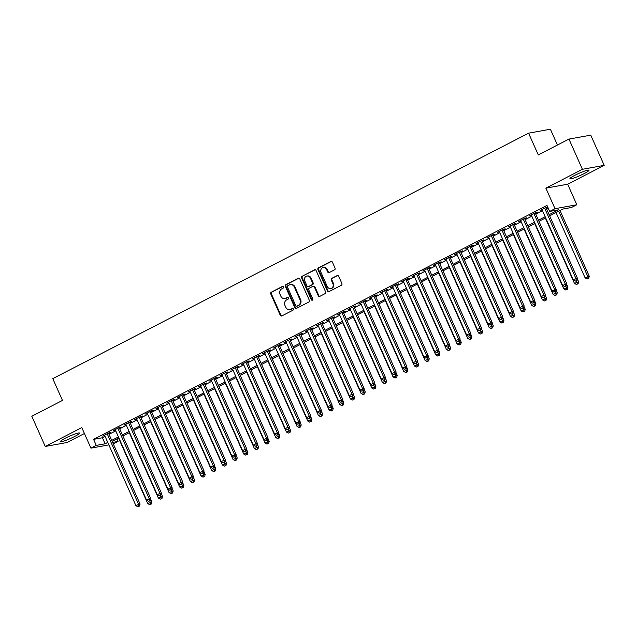 <?xml version="1.0" encoding="UTF-8"?>
<svg xmlns="http://www.w3.org/2000/svg" width="636" height="636" viewBox="0 0 636 636"><rect width="100%" height="100%" fill="white"/><g stroke="black" fill="none" stroke-linecap="round" stroke-linejoin="round"><path stroke-width="0.95" d="M283.513 286.923A0.914 0.819 -100.3 0 0 282.408 286.47L271.278 292.21A1.304 1.169 -100.3 0 0 270.761 293.935L280.269 315.289A1.304 1.169 -100.3 0 0 281.843 315.933L292.965 310.193A0.914 0.819 -100.3 0 0 292.433 308.46A0.914 0.819 -100.3 0 0 292.226 308.532L290.787 309.279A4.182 3.737 -100.3 0 1 289.849 309.597A4.182 3.737 -100.3 0 1 285.747 307.212L284.96 305.431A4.182 3.737 -100.3 0 1 286.621 299.906L288.06 299.166A0.914 0.819 -100.3 0 0 287.321 297.505L285.882 298.244A4.182 3.737 -100.3 0 1 284.936 298.57A4.182 3.737 -100.3 0 1 280.842 296.177L280.047 294.396A4.182 3.737 -100.3 0 1 281.708 288.879L283.147 288.132A0.914 0.819 -100.3 0 0 283.513 286.923M574.841 175.313A10.391 1.232 156 0 0 569.943 178.708A10.391 1.232 156 0 0 584.031 173.652A10.391 1.232 156 0 0 588.928 170.257A10.391 1.232 156 0 0 574.841 175.313M65.421 438.156A10.391 1.232 156 0 0 60.523 441.551A10.391 1.232 156 0 0 74.611 436.495A10.391 1.232 156 0 0 79.508 433.1A10.391 1.232 156 0 0 65.421 438.156M334.536 269.855A1.304 1.169 -100.3 0 0 335.053 268.13L332.39 262.143A1.304 1.169 -100.3 0 0 330.815 261.499L318.453 267.875A1.304 1.169 -100.3 0 0 317.936 269.6L327.445 290.946A1.304 1.169 -100.3 0 0 329.019 291.59L341.373 285.214A1.304 1.169 -100.3 0 0 341.898 283.489L338.67 276.255A1.304 1.169 -100.3 0 0 337.096 275.611L331.809 278.337A1.304 1.169 -100.3 0 0 331.292 280.063L332.89 283.656A3.498 3.124 -100.3 0 1 327.286 286.542L321.029 272.486A3.498 3.124 -100.3 0 1 326.634 269.6L327.675 271.938A1.304 1.169 -100.3 0 0 329.249 272.59L334.536 269.855M568.958 139.093L590.749 135.142L604.2 165.352L582.409 169.303L568.958 139.093L538.287 154.922L528.603 133.17L52.788 378.666L62.471 400.418L31.8 416.246L45.251 446.456L81.79 427.599L90.932 448.142L96.267 445.391L93.579 439.349L546.992 205.404L549.679 211.446L555.013 208.695L576.804 204.752L571.47 207.503L562.637 209.101L549.631 215.811M582.409 169.303L545.871 188.153L555.013 208.695M299.818 278.95A1.304 1.169 -100.3 0 0 298.244 278.298L285.89 284.674A1.304 1.169 -100.3 0 0 285.373 286.399L294.873 307.752A1.304 1.169 -100.3 0 0 296.448 308.396L308.81 302.02A1.304 1.169 -100.3 0 0 309.327 300.295L299.818 278.95M302.172 276.27L314.534 269.895A1.304 1.169 -100.3 0 1 316.108 270.546L325.608 291.892A1.304 1.169 -100.3 0 1 325.091 293.617L319.805 296.344A1.304 1.169 -100.3 0 1 318.231 295.7L314.375 287.043A1.304 1.169 -100.3 0 0 312.801 286.399L309.287 288.211A1.304 1.169 -100.3 0 0 308.77 289.937L312.785 298.952A0.914 0.819 -100.3 0 1 311.314 299.707L301.655 278.004A1.304 1.169 -100.3 0 1 302.172 276.27L315.122 269.791A1.304 1.169 -100.3 0 0 315.122 269.791L314.534 269.895M45.251 446.456L67.042 442.505L84.429 433.537M108.661 433.49L110.521 432.528L109.05 432.798L102.65 436.097L104.694 435.533M119.322 427.988L121.19 427.026L119.719 427.289L113.319 430.596L115.362 430.031M129.99 422.479L131.859 421.517L130.388 421.787L123.988 425.087L126.031 424.53M140.659 416.978L142.528 416.016L141.057 416.278L134.657 419.585L136.7 419.021M151.328 411.476L153.196 410.506L151.726 410.777L145.326 414.076L147.369 413.519M161.997 405.967L163.865 405.005L162.395 405.275L155.995 408.574L158.038 408.01M172.666 400.465L174.534 399.503L173.064 399.766L166.664 403.073L168.707 402.509M183.335 394.956L185.203 393.994L183.732 394.264L177.333 397.564L179.376 397.007M194.004 389.455L195.872 388.493L194.401 388.755L188.002 392.062L190.045 391.498M204.673 383.953L206.541 382.991L205.07 383.254L198.671 386.561L200.714 385.996M215.342 378.444L217.21 377.482L215.739 377.752L209.331 381.051L211.383 380.487M226.011 372.942L227.879 371.981L226.408 372.243L220 375.55L222.051 374.986M236.679 367.441L238.548 366.471L237.077 366.741L230.669 370.041L232.72 369.484M247.348 361.932L249.217 360.97L247.738 361.24L241.338 364.539L243.389 363.975M258.017 356.43L259.885 355.468L258.407 355.731L252.007 359.038L254.058 358.473M268.686 350.921L270.554 349.959L269.076 350.229L262.676 353.529L264.727 352.964M279.355 345.42L281.223 344.458L279.745 344.72L273.345 348.027L275.388 347.463M290.024 339.918L291.884 338.948L290.413 339.219L284.014 342.518L286.057 341.961M300.693 334.409L302.553 333.447L301.082 333.717L294.683 337.016L296.726 336.452M311.362 328.907L313.222 327.945L311.751 328.208L305.352 331.515L307.395 330.951M322.031 323.398L323.891 322.436L322.42 322.706L316.02 326.006L318.064 325.441M332.692 317.897L334.56 316.935L333.089 317.197L326.689 320.504L328.733 319.94M343.361 312.395L345.229 311.425L343.758 311.696L337.358 314.995L339.401 314.438M354.029 306.886L355.898 305.924L354.427 306.194L348.027 309.494L350.07 308.929M364.698 301.385L366.567 300.423L365.096 300.685L358.696 303.992L360.739 303.428M375.367 295.875L377.235 294.913L375.765 295.184L369.365 298.483L371.408 297.918M386.036 290.374L387.904 289.412L386.434 289.674L380.034 292.981L382.077 292.417M396.705 284.872L398.573 283.902L397.103 284.173L390.703 287.472L392.746 286.916M407.374 279.363L409.242 278.401L407.771 278.671L401.372 281.971L403.415 281.406M418.043 273.862L419.911 272.9L418.44 273.162L412.041 276.469L414.084 275.905M428.712 268.352L430.58 267.39L429.109 267.661L422.702 270.96L424.753 270.403M439.381 262.851L441.249 261.889L439.778 262.151L433.37 265.458L435.422 264.894M450.05 257.349L451.918 256.387L450.447 256.65L444.039 259.949L446.09 259.393M460.718 251.84L462.587 250.878L461.108 251.148L454.708 254.448L456.759 253.883M471.387 246.339L473.256 245.377L471.777 245.639L465.377 248.946L467.428 248.382M482.056 240.837L483.924 239.867L482.446 240.138L476.046 243.437L478.097 242.88M492.725 235.328L494.593 234.366L493.115 234.628L486.715 237.936L488.758 237.371M503.394 229.827L505.254 228.865L503.784 229.127L497.384 232.434L499.427 231.87M514.063 224.317L515.923 223.355L514.452 223.626L508.053 226.925L510.096 226.36M524.732 218.816L526.592 217.854L525.121 218.116L518.722 221.423L520.765 220.859M535.401 213.314L537.261 212.345L535.79 212.615L529.39 215.914L531.434 215.358M93.579 439.349L102.412 437.751L105.067 436.375M109.034 434.332L115.736 430.874M119.703 428.831L126.405 425.365M130.372 423.322L137.074 419.863M141.041 417.82L147.743 414.362M151.702 412.319L158.412 408.853M162.371 406.809L169.081 403.351M173.04 401.308L179.75 397.842M183.709 395.799L190.418 392.34M194.377 390.297L201.087 386.839M205.046 384.796L211.756 381.33M215.715 379.287L222.425 375.828M226.384 373.785L233.094 370.319M237.053 368.276L243.763 364.818M247.722 362.774L254.432 359.316M258.391 357.273L265.101 353.807M269.06 351.764L275.77 348.305M279.729 346.262L286.439 342.804M290.398 340.753L297.107 337.295M301.067 335.252L307.768 331.793M311.735 329.75L318.437 326.284M322.404 324.241L329.106 320.783M333.073 318.739L339.775 315.281M343.742 313.238L350.444 309.772M354.411 307.729L361.113 304.27M365.072 302.227L371.782 298.761M375.741 296.718L382.451 293.26M386.41 291.216L393.12 287.758M397.079 285.715L403.788 282.249M407.748 280.206L414.457 276.747M418.416 274.704L425.126 271.238M429.085 269.195L435.795 265.737M439.754 263.694L446.464 260.235M450.423 258.192L457.133 254.726M461.092 252.683L467.802 249.225M471.761 247.181L478.471 243.715M482.43 241.672L489.14 238.214M493.099 236.171L499.809 232.712M503.768 230.669L510.477 227.203M514.437 225.16L521.138 221.702M525.105 219.659L531.807 216.2M535.774 214.149L542.476 210.691M546.443 208.648L548.065 207.813M547.652 206.891L540.059 210.413L542.103 209.848M546.062 207.805L547.683 206.97M557.438 145.04L550.394 129.219L528.603 133.17M545.871 188.153L567.662 184.209L604.2 165.352M567.662 184.209L576.804 204.752M116.992 439.039L118.058 441.44L113.295 443.904M549.13 214.69L558.511 209.848L549.679 211.446M96.267 445.391L105.107 443.793L107.762 442.418M111.721 440.374L118.431 436.916M122.39 434.873L129.1 431.407M133.059 429.364L139.769 425.905M143.728 423.862L150.438 420.404M154.397 418.361L161.107 414.895M165.066 412.851L171.768 409.393M175.735 407.35L182.437 403.884M186.404 401.841L193.106 398.382M197.073 396.339L203.774 392.881M207.741 390.838L214.443 387.372M218.41 385.329L225.112 381.87M229.071 379.827L235.781 376.361M239.74 374.318L246.45 370.86M250.409 368.816L257.119 365.358M261.078 363.315L267.788 359.849M271.747 357.806L278.457 354.347M282.416 352.304L289.126 348.838M293.085 346.795L299.795 343.337M303.754 341.294L310.463 337.835M314.423 335.792L321.132 332.326M325.091 330.283L331.801 326.825M335.76 324.781L342.47 321.323M346.429 319.272L353.139 315.814M357.098 313.771L363.808 310.312M367.767 308.269L374.477 304.803M378.436 302.76L385.138 299.302M389.105 297.258L395.807 293.8M399.774 291.757L406.476 288.291M410.443 286.248L417.144 282.789M421.112 280.746L427.813 277.28M431.78 275.237L438.482 271.779M442.441 269.736L449.151 266.277M453.11 264.234L459.82 260.768M463.779 258.725L470.489 255.267M474.448 253.223L481.158 249.757M485.117 247.714L491.827 244.256M495.786 242.213L502.496 238.754M506.455 236.711L513.165 233.245M517.124 231.202L523.833 227.744M527.793 225.701L534.502 222.234M538.461 220.191L545.171 216.733M108.859 444.898L90.932 448.142M112.636 442.425L118.058 441.44M545.672 217.854L538.962 221.32M535.003 223.363L528.293 226.821M524.334 228.865L517.625 232.323M513.665 234.366L506.956 237.832M502.997 239.875L496.287 243.334M492.328 245.377L485.618 248.843M481.659 250.886L474.949 254.344M470.99 256.387L464.28 259.846M460.321 261.889L453.611 265.355M449.652 267.398L442.942 270.856M438.983 272.9L432.273 276.366M428.314 278.409L421.604 281.867M417.645 283.91L410.935 287.369M406.976 289.412L400.275 292.878M396.308 294.921L389.606 298.379M385.639 300.423L378.937 303.881M374.97 305.932L368.268 309.39M364.301 311.433L357.599 314.892M353.632 316.935L346.93 320.401M342.971 322.444L336.261 325.902M332.302 327.945L325.592 331.404M321.633 333.455L314.923 336.913M310.964 338.956L304.254 342.414M300.295 344.458L293.586 347.924M289.626 349.967L282.917 353.425M278.958 355.468L272.248 358.927M268.289 360.97L261.579 364.436M257.62 366.479L250.91 369.937M246.951 371.981L240.241 375.447M236.282 377.49L229.572 380.948M225.613 382.991L218.903 386.45M214.944 388.493L208.234 391.959M204.275 394.002L197.565 397.46M193.606 399.503L186.905 402.97M182.937 405.013L176.236 408.471M172.269 410.514L165.567 413.972M161.6 416.016L154.898 419.482M150.931 421.525L144.229 424.983M140.262 427.026L133.56 430.485M129.601 432.536L122.891 435.994M118.932 438.037L112.222 441.495M102.412 437.751L105.107 443.793M104.121 435.827L103.946 435.429M114.79 430.326L114.615 429.928M125.459 424.824L125.284 424.419M136.128 419.315L135.953 418.917M146.797 413.813L146.622 413.408M157.466 408.312L157.283 407.907M168.135 402.803L167.952 402.405M178.803 397.301L178.621 396.896M189.472 391.792L189.29 391.394M200.141 386.291L199.958 385.893M210.81 380.789L210.627 380.384M221.479 375.28L221.296 374.882M232.148 369.778L231.965 369.373M242.817 364.269L242.634 363.872M253.478 358.768L253.303 358.37M264.147 353.266L263.972 352.861M274.816 347.757L274.641 347.359M285.485 342.255L285.31 341.85M296.153 336.746L295.978 336.349M306.822 331.245L306.647 330.847M317.491 325.743L317.316 325.338M328.16 320.234L327.985 319.836M338.829 314.733L338.654 314.327M349.498 309.223L349.323 308.826M360.167 303.722L359.992 303.324M370.836 298.22L370.653 297.815M381.505 292.711L381.322 292.314M392.174 287.21L391.991 286.804M402.842 281.708L402.66 281.303M413.511 276.199L413.328 275.801M424.18 270.697L423.997 270.292M434.849 265.188L434.666 264.791M445.518 259.687L445.335 259.289M456.187 254.185L456.004 253.78M466.848 248.676L466.673 248.279M477.517 243.175L477.342 242.769M488.186 237.665L488.011 237.268M498.855 232.164L498.68 231.766M509.523 226.662L509.349 226.257M520.192 221.153L520.017 220.756M530.861 215.652L530.686 215.246M541.53 210.142L541.355 209.745M284.936 298.57L285.524 298.459A4.182 3.737 -100.3 0 0 286.47 298.141L285.882 298.244M287.822 297.441L286.47 298.141M289.849 309.597L290.437 309.494A4.182 3.737 -100.3 0 0 291.375 309.168L290.787 309.279M292.735 308.468L291.375 309.168M282.909 286.407L271.874 292.107A1.304 1.169 -100.3 0 0 271.349 293.832L280.858 315.186A1.304 1.169 -100.3 0 0 281.835 315.941M298.841 278.186A1.304 1.169 -100.3 0 0 298.833 278.194L286.478 284.57A1.304 1.169 -100.3 0 0 285.962 286.295L295.462 307.641A1.304 1.169 -100.3 0 0 296.44 308.404M287.782 285.739A0.914 0.819 -100.3 0 0 287.416 286.947L295.764 305.693A0.914 0.819 -100.3 0 0 296.861 306.139L298.379 305.36A4.182 3.737 -100.3 0 0 300.041 299.834L294.341 287.027A4.182 3.737 -100.3 0 0 290.247 284.634A4.182 3.737 -100.3 0 0 289.3 284.96L287.782 285.739M297.028 306.115A0.914 0.819 -100.3 0 0 297.449 306.035L296.861 306.139M290.247 284.634L290.835 284.531A4.182 3.737 -100.3 0 1 294.929 286.916L300.629 299.731A4.182 3.737 -100.3 0 1 298.968 305.248L297.449 306.035M313.095 286.295L313.683 286.192A1.304 1.169 -100.3 0 1 314.963 286.939L318.819 295.597A1.304 1.169 -100.3 0 0 319.797 296.352M302.76 276.167A1.304 1.169 -100.3 0 0 302.243 277.892L311.91 299.596A0.914 0.819 -100.3 0 0 312.499 300.113M310.376 278.059A3.498 3.124 -100.3 0 0 304.771 280.953L306.973 285.906A1.304 1.169 -100.3 0 0 308.547 286.55L312.061 284.737A1.304 1.169 -100.3 0 0 312.578 283.012L310.376 278.059L310.964 277.956A3.498 3.124 -100.3 0 0 307.538 275.96L306.95 276.064M308.253 286.645L308.842 286.542A1.304 1.169 -100.3 0 0 309.136 286.439L308.547 286.55M310.964 277.956L313.166 282.909A1.304 1.169 -100.3 0 1 312.65 284.634L309.136 286.439M323.207 267.605L323.796 267.494A3.498 3.124 -100.3 0 1 327.222 269.489L328.263 271.834A1.304 1.169 -100.3 0 0 329.241 272.59M330.712 288.537L331.3 288.434A3.498 3.124 -100.3 0 0 333.479 283.545L332.89 283.656M337.096 275.611L337.684 275.507A1.304 1.169 -100.3 0 0 337.684 275.507L332.397 278.234A1.304 1.169 -100.3 0 0 331.881 279.959L333.479 283.545M330.815 261.499L331.404 261.388A1.304 1.169 -100.3 0 0 331.404 261.388L319.049 267.764A1.304 1.169 -100.3 0 0 318.525 269.489L328.033 290.843A1.304 1.169 -100.3 0 0 329.011 291.598M118.614 438.204L147.711 503.569L151.853 501.923L150.597 499.109M150.724 504.094L149.659 504.642L151.312 503.99L150.724 504.094L149.778 500.834M149.659 504.642L147.711 503.569M151.853 501.923L151.312 503.99M107.182 433.76L138.6 504.324L135.937 505.7L104.519 435.135M108.478 433.092L140.079 504.062L138.6 504.324L138.942 506.232L137.877 506.781L138.942 506.232M139.53 506.121L140.079 504.062M135.937 505.7L137.877 506.781M129.283 432.695L158.38 498.06L162.522 496.422L161.266 493.6M161.393 498.592L160.328 499.141L161.981 498.481L161.393 498.592L160.447 495.333M160.328 499.141L158.38 498.06M162.522 496.422L161.981 498.481M139.952 427.193L169.049 492.558L173.191 490.913L171.935 488.098M172.062 493.083L170.997 493.639L172.65 492.98L172.062 493.083L171.116 489.823M170.997 493.639L169.049 492.558M173.191 490.913L172.65 492.98M150.621 421.684L179.718 487.057L183.86 485.411L182.604 482.589M182.731 487.581L181.657 488.13L183.319 487.478L182.731 487.581L181.785 484.322M181.657 488.13L179.718 487.057M183.86 485.411L183.319 487.478M161.282 416.183L190.387 481.547L194.529 479.91L193.272 477.087M193.4 482.08L192.326 482.629L193.988 481.969L193.4 482.08L192.454 478.821M192.326 482.629L190.387 481.547M194.529 479.91L193.988 481.969M117.851 428.251L149.269 498.823L146.606 500.198L115.188 429.626M119.147 427.583L150.74 498.552L149.269 498.823L149.611 500.723L148.546 501.271L149.611 500.723M150.199 500.619L150.74 498.552M146.606 500.198L148.546 501.271M128.52 422.749L159.938 493.313L157.275 494.689L125.856 424.125M129.816 422.081L161.409 493.051L159.938 493.313L160.28 495.221L159.215 495.77L160.28 495.221M160.868 495.11L161.409 493.051M157.275 494.689L159.215 495.77M139.189 417.248L170.607 487.812L167.944 489.187L136.525 418.623M140.484 416.58L172.078 487.542L170.607 487.812L170.949 489.712L169.884 490.269L170.949 489.712M171.537 489.609L172.078 487.542M167.944 489.187L169.884 490.269M149.858 411.738L181.276 482.311L178.613 483.686L147.194 413.114M151.153 411.071L182.747 482.04L181.276 482.311L181.618 484.211L180.552 484.759L181.618 484.211M182.206 484.107L182.747 482.04M178.613 483.686L180.552 484.759M171.951 410.681L201.056 476.046L205.197 474.4L203.941 471.586M204.069 476.571L202.995 477.127L204.657 476.467L204.069 476.571L203.123 473.311M202.995 477.127L201.056 476.046M205.197 474.4L204.657 476.467M160.526 406.237L191.945 476.801L189.282 478.177L157.863 407.612M161.822 405.569L193.416 476.539L191.945 476.801L192.287 478.709L191.221 479.258L192.287 478.709M192.875 478.598L193.416 476.539M189.282 478.177L191.221 479.258M182.619 405.172L211.724 470.545L215.866 468.899L214.61 466.077M214.737 471.069L213.664 471.618L215.326 470.958L214.737 471.069L213.791 467.81M213.664 471.618L211.724 470.545M215.866 468.899L215.326 470.958M171.195 400.728L202.614 471.3L199.95 472.675L168.532 402.111M172.491 400.06L204.084 471.03L202.614 471.3L202.956 473.2L201.89 473.748L202.956 473.2M203.544 473.097L204.084 471.03M199.95 472.675L201.89 473.748M193.288 399.67L222.393 465.035L226.535 463.39L225.279 460.575M225.398 465.56L224.333 466.116L225.995 465.457L225.398 465.56L224.46 462.3M224.333 466.116L222.393 465.035M226.535 463.39L225.995 465.457M181.864 395.226L213.283 465.791L210.611 467.166L179.193 396.602M183.16 394.559L214.753 465.528L213.283 465.791L213.624 467.698L212.559 468.247L213.624 467.698M214.213 467.587L214.753 465.528M210.611 467.166L212.559 468.247M203.957 394.161L233.062 459.534L237.204 457.888L235.948 455.066M236.067 460.059L235.002 460.607L236.664 459.955L236.067 460.059L235.129 456.799M235.002 460.607L233.062 459.534M237.204 457.888L236.664 459.955M192.533 389.725L223.952 460.289L221.28 461.664L189.862 391.1M193.829 389.057L225.422 460.019L223.952 460.289L224.293 462.189L223.228 462.746L224.293 462.189M224.882 462.086L225.422 460.019M221.28 461.664L223.228 462.746M214.626 388.66L243.731 454.025L247.873 452.387L246.617 449.565M246.736 454.557L245.671 455.106L247.325 454.446L246.736 454.557L245.798 451.298M245.671 455.106L243.731 454.025M247.873 452.387L247.325 454.446M203.202 384.216L234.62 454.788L231.949 456.163L200.531 385.591M204.498 383.548L236.091 454.517L234.62 454.788L234.962 456.688L233.897 457.236L234.962 456.688M235.551 456.584L236.091 454.517M231.949 456.163L233.897 457.236M225.295 383.158L254.4 448.523L258.542 446.877L257.286 444.063M257.405 449.048L256.34 449.604L257.993 448.944L257.405 449.048L256.467 445.788M256.34 449.604L254.4 448.523M258.542 446.877L257.993 448.944M213.871 378.714L245.289 449.278L242.618 450.654L211.2 380.09M215.167 378.046L246.76 449.016L245.289 449.278L245.631 451.186L244.566 451.735L245.631 451.186M246.219 451.075L246.76 449.016M242.618 450.654L244.566 451.735M235.964 377.649L265.069 443.022L269.211 441.376L267.955 438.554M268.074 443.546L267.009 444.095L268.662 443.443L268.074 443.546L267.128 440.287M267.009 444.095L265.069 443.022M269.211 441.376L268.662 443.443M224.54 373.205L255.958 443.777L253.287 445.152L221.869 374.588M225.836 372.537L257.429 443.507L255.958 443.777L256.3 445.677L255.227 446.233L256.3 445.677M256.888 445.574L257.429 443.507M253.287 445.152L255.227 446.233M246.633 372.147L275.738 437.512L279.88 435.875L278.624 433.052M278.743 438.045L277.678 438.594L279.331 437.934L278.743 438.045L277.797 434.786M277.678 438.594L275.738 437.512M279.88 435.875L279.331 437.934M235.209 367.703L266.627 438.268L263.956 439.651L232.538 369.079M236.497 367.036L268.098 438.005L266.627 438.268L266.969 440.176L265.896 440.724L266.969 440.176M267.557 440.064L268.098 438.005M263.956 439.651L265.896 440.724M257.302 366.638L286.407 432.011L290.549 430.365L289.293 427.543M289.412 432.536L288.346 433.084L290 432.432L289.412 432.536L288.466 429.276M288.346 433.084L286.407 432.011M290.549 430.365L290 432.432M267.971 361.137L297.076 426.502L301.21 424.864L299.961 422.042M300.081 427.034L299.015 427.583L300.669 426.923L300.081 427.034L299.135 423.775M299.015 427.583L297.076 426.502M301.21 424.864L300.669 426.923M278.64 355.635L307.745 421L311.879 419.355L310.622 416.54M310.75 421.525L309.684 422.081L311.338 421.422L310.75 421.525L309.804 418.265M309.684 422.081L307.745 421M311.879 419.355L311.338 421.422M289.308 350.126L318.413 415.499L322.547 413.853L321.291 411.031M321.419 416.024L320.353 416.572L322.007 415.92L321.419 416.024L320.472 412.764M320.353 416.572L318.413 415.499M322.547 413.853L322.007 415.92M299.977 344.625L329.082 409.989L333.216 408.352L331.96 405.53M332.087 410.522L331.022 411.071L332.676 410.411L332.087 410.522L331.141 407.263M331.022 411.071L329.082 409.989M333.216 408.352L332.676 410.411M310.646 339.123L339.751 404.488L343.885 402.842L342.629 400.02M342.756 405.013L341.691 405.561L343.345 404.909L342.756 405.013L341.81 401.753M341.691 405.561L339.751 404.488M343.885 402.842L343.345 404.909M321.315 333.614L350.42 398.979L354.554 397.341L353.298 394.519M353.425 399.511L352.36 400.06L354.014 399.4L353.425 399.511L352.479 396.252M352.36 400.06L350.42 398.979M354.554 397.341L354.014 399.4M331.984 328.112L361.081 393.477L365.223 391.832L363.967 389.017M364.094 394.002L363.029 394.559L364.682 393.899L364.094 394.002L363.148 390.743M363.029 394.559L361.081 393.477M365.223 391.832L364.682 393.899M342.653 322.603L371.75 387.976L375.892 386.33L374.636 383.508M374.763 388.501L373.698 389.049L375.351 388.397L374.763 388.501L373.817 385.241M373.698 389.049L371.75 387.976M375.892 386.33L375.351 388.397M353.322 317.102L382.419 382.467L386.561 380.829L385.305 378.007M385.432 382.999L384.367 383.548L386.02 382.888L385.432 382.999L384.486 379.74M384.367 383.548L382.419 382.467M386.561 380.829L386.02 382.888M363.991 311.6L393.088 376.965L397.23 375.32L395.974 372.505M396.101 377.49L395.028 378.038L396.689 377.387L396.101 377.49L395.155 374.23M395.028 378.038L393.088 376.965M397.23 375.32L396.689 377.387M374.652 306.091L403.757 371.456L407.899 369.818L406.643 366.996M406.77 371.988L405.696 372.537L407.358 371.877L406.77 371.988L405.824 368.729M405.696 372.537L403.757 371.456M407.899 369.818L407.358 371.877M385.321 300.59L414.426 365.954L418.567 364.309L417.311 361.494M417.439 366.479L416.365 367.036L418.027 366.376L417.439 366.479L416.493 363.22M416.365 367.036L414.426 365.954M418.567 364.309L418.027 366.376M395.99 295.08L425.094 360.453L429.236 358.807L427.98 355.985M428.108 360.978L427.034 361.526L428.696 360.874L428.108 360.978L427.161 357.718M427.034 361.526L425.094 360.453M429.236 358.807L428.696 360.874M406.658 289.579L435.763 354.944L439.905 353.306L438.649 350.484M438.768 355.476L437.703 356.025L439.365 355.365L438.768 355.476L437.83 352.217M437.703 356.025L435.763 354.944M439.905 353.306L439.365 355.365M417.327 284.077L446.432 349.442L450.574 347.797L449.318 344.982M449.437 349.967L448.372 350.523L450.034 349.864L449.437 349.967L448.499 346.707M448.372 350.523L446.432 349.442M450.574 347.797L450.034 349.864M427.996 278.568L457.101 343.941L461.243 342.295L459.987 339.473M460.106 344.466L459.041 345.014L460.695 344.354L460.106 344.466L459.168 341.206M459.041 345.014L457.101 343.941M461.243 342.295L460.695 344.354M438.665 273.067L467.77 338.432L471.912 336.786L470.656 333.972M470.775 338.956L469.71 339.513L471.363 338.853L470.775 338.956L469.837 335.697M469.71 339.513L467.77 338.432M471.912 336.786L471.363 338.853M449.334 267.557L478.439 332.93L482.581 331.284L481.325 328.462M481.444 333.455L480.379 334.003L482.032 333.351L481.444 333.455L480.498 330.195M480.379 334.003L478.439 332.93M482.581 331.284L482.032 333.351M460.003 262.056L489.108 327.421L493.25 325.783L491.994 322.961M492.113 327.953L491.048 328.502L492.701 327.842L492.113 327.953L491.167 324.694M491.048 328.502L489.108 327.421M493.25 325.783L492.701 327.842M470.672 256.554L499.777 321.919L503.919 320.274L502.663 317.459M502.782 322.444L501.717 323.001L503.37 322.341L502.782 322.444L501.836 319.185M501.717 323.001L499.777 321.919M503.919 320.274L503.37 322.341M481.341 251.045L510.446 316.418L514.58 314.772L513.332 311.95M513.451 316.943L512.385 317.491L514.039 316.831L513.451 316.943L512.505 313.683M512.385 317.491L510.446 316.418M514.58 314.772L514.039 316.831M492.01 245.544L521.115 310.909L525.249 309.271L523.992 306.449M524.12 311.441L523.054 311.99L524.708 311.33L524.12 311.441L523.174 308.182M523.054 311.99L521.115 310.909M525.249 309.271L524.708 311.33M502.678 240.034L531.783 305.407L535.917 303.762L534.661 300.939M534.789 305.932L533.723 306.48L535.377 305.829L534.789 305.932L533.842 302.672M533.723 306.48L531.783 305.407M535.917 303.762L535.377 305.829M513.347 234.533L542.452 299.898L546.586 298.26L545.33 295.438M545.457 300.43L544.392 300.979L546.046 300.319L545.457 300.43L544.511 297.171M544.392 300.979L542.452 299.898M546.586 298.26L546.046 300.319M524.016 229.032L553.121 294.396L557.255 292.751L555.999 289.937M556.126 294.921L555.061 295.478L556.715 294.818L556.126 294.921L555.18 291.662M555.061 295.478L553.121 294.396M557.255 292.751L556.715 294.818M534.685 223.522L563.79 288.895L567.924 287.249L566.668 284.427M566.795 289.42L565.73 289.968L567.384 289.316L566.795 289.42L565.849 286.16M565.73 289.968L563.79 288.895M567.924 287.249L567.384 289.316M545.354 218.021L574.451 283.386L578.593 281.748L577.337 278.926M577.464 283.918L576.399 284.467L578.052 283.807L577.464 283.918L576.518 280.659M576.399 284.467L574.451 283.386M578.593 281.748L578.052 283.807M556.023 212.519L585.12 277.884L589.262 276.239L559.982 210.468M588.133 278.409L587.068 278.958L588.721 278.306L588.133 278.409L587.791 276.509L558.686 211.136M587.068 278.958L585.12 277.884M589.262 276.239L588.721 278.306M245.878 362.202L277.296 432.766L274.625 434.142L243.206 363.577M247.165 361.534L278.767 432.496L277.296 432.766L277.638 434.666L276.565 435.223L277.638 434.666M278.226 434.563L278.767 432.496M274.625 434.142L276.565 435.223M256.546 356.693L287.965 427.265L285.294 428.64L253.875 358.068M257.834 356.025L289.436 426.995L287.965 427.265L288.307 429.165L287.234 429.713L288.307 429.165M288.895 429.062L289.436 426.995M285.294 428.64L287.234 429.713M267.215 351.191L298.634 421.755L295.963 423.131L264.544 352.567M268.503 350.523L300.105 421.493L298.634 421.755L298.968 423.663L297.902 424.212L298.968 423.663M299.564 423.552L300.105 421.493M295.963 423.131L297.902 424.212M277.876 345.682L309.303 416.254L306.632 417.629L275.213 347.065M279.172 345.022L310.773 415.984L309.303 416.254L309.637 418.154L308.571 418.711L309.637 418.154M310.225 418.051L310.773 415.984M306.632 417.629L308.571 418.711M288.545 340.18L319.964 410.745L317.3 412.128L285.882 341.556M289.841 339.513L321.442 410.482L319.964 410.745L320.305 412.653L319.24 413.201L320.305 412.653M320.894 412.549L321.442 410.482M317.3 412.128L319.24 413.201M299.214 334.679L330.633 405.243L327.969 406.619L296.551 336.054M300.51 334.011L332.111 404.981L330.633 405.243L330.974 407.151L329.909 407.7L330.974 407.151M331.563 407.04L332.111 404.981M327.969 406.619L329.909 407.7M309.883 329.17L341.301 399.742L338.638 401.117L307.22 330.545M311.179 328.502L342.78 399.472L341.301 399.742L341.643 401.642L340.578 402.19L341.643 401.642M342.232 401.539L342.78 399.472M338.638 401.117L340.578 402.19M320.552 323.668L351.97 394.233L349.307 395.608L317.889 325.044M321.848 323.001L353.449 393.97L351.97 394.233L352.312 396.141L351.247 396.689L352.312 396.141M352.901 396.029L353.449 393.97M349.307 395.608L351.247 396.689M331.221 318.167L362.639 388.731L359.976 390.106L328.558 319.542M332.517 317.499L364.11 388.461L362.639 388.731L362.981 390.631L361.916 391.188L362.981 390.631M363.569 390.528L364.11 388.461M359.976 390.106L361.916 391.188M341.89 312.658L373.308 383.23L370.645 384.605L339.226 314.033M343.186 311.99L374.779 382.959L373.308 383.23L373.65 385.13L372.585 385.678L373.65 385.13M374.238 385.026L374.779 382.959M370.645 384.605L372.585 385.678M352.559 307.156L383.977 377.72L381.314 379.096L349.895 308.532M353.855 306.488L385.448 377.458L383.977 377.72L384.319 379.628L383.254 380.177L384.319 379.628M384.907 379.517L385.448 377.458M381.314 379.096L383.254 380.177M363.228 301.647L394.646 372.219L391.983 373.594L360.564 303.022M364.523 300.979L396.117 371.949L394.646 372.219L394.988 374.119L393.923 374.668L394.988 374.119M395.576 374.016L396.117 371.949M391.983 373.594L393.923 374.668M373.896 296.145L405.315 366.71L402.652 368.085L371.233 297.521M375.192 295.478L406.786 366.447L405.315 366.71L405.657 368.618L404.591 369.166L405.657 368.618M406.245 368.506L406.786 366.447M402.652 368.085L404.591 369.166M384.565 290.644L415.984 361.208L413.32 362.584L381.902 292.019M385.861 289.976L417.455 360.938L415.984 361.208L416.326 363.108L415.26 363.665L416.326 363.108M416.914 363.005L417.455 360.938M413.32 362.584L415.26 363.665M395.234 285.135L426.653 355.707L423.981 357.082L392.563 286.51M396.53 284.467L428.123 355.437L426.653 355.707L426.995 357.607L425.929 358.155L426.995 357.607M427.583 357.504L428.123 355.437M423.981 357.082L425.929 358.155M405.903 279.633L437.322 350.197L434.65 351.573L403.232 281.009M407.199 278.966L438.792 349.935L437.322 350.197L437.663 352.106L436.598 352.654L437.663 352.106M438.252 351.994L438.792 349.935M434.65 351.573L436.598 352.654M416.572 274.124L447.99 344.696L445.319 346.071L413.901 275.507M417.868 273.456L449.461 344.426L447.99 344.696L448.332 346.596L447.267 347.145L448.332 346.596M448.921 346.493L449.461 344.426M445.319 346.071L447.267 347.145M427.241 268.623L458.659 339.187L455.988 340.562L424.57 269.998M428.537 267.955L460.13 338.924L458.659 339.187L459.001 341.095L457.936 341.643L459.001 341.095M459.59 340.983L460.13 338.924M455.988 340.562L457.936 341.643M437.91 263.121L469.328 333.685L466.657 335.061L435.239 264.497M439.206 262.453L470.799 333.415L469.328 333.685L469.67 335.585L468.597 336.142L469.67 335.585M470.258 335.482L470.799 333.415M466.657 335.061L468.597 336.142M448.579 257.612L479.997 328.184L477.326 329.559L445.908 258.987M449.867 256.944L481.468 327.914L479.997 328.184L480.339 330.084L479.266 330.633L480.339 330.084M480.927 329.981L481.468 327.914M477.326 329.559L479.266 330.633M459.248 252.11L490.666 322.675L487.995 324.05L456.576 253.486M460.536 251.443L492.137 322.412L490.666 322.675L491.008 324.583L489.935 325.131L491.008 324.583M491.596 324.471L492.137 322.412M487.995 324.05L489.935 325.131M469.917 246.601L501.335 317.173L498.664 318.549L467.245 247.984M471.204 245.933L502.806 316.903L501.335 317.173L501.677 319.073L500.604 319.63L501.677 319.073M502.265 318.97L502.806 316.903M498.664 318.549L500.604 319.63M480.585 241.1L512.004 311.664L509.333 313.047L477.914 242.475M481.873 240.432L513.475 311.401L512.004 311.664L512.338 313.572L511.272 314.12L512.338 313.572M512.934 313.461L513.475 311.401M509.333 313.047L511.272 314.12M491.246 235.598L522.673 306.162L520.002 307.538L488.583 236.974M492.542 234.93L524.144 305.892L522.673 306.162L523.007 308.062L521.941 308.619L523.007 308.062M523.595 307.959L524.144 305.892M520.002 307.538L521.941 308.619M501.915 230.089L533.334 300.661L530.67 302.036L499.252 231.464M503.211 229.421L534.812 300.391L533.334 300.661L533.676 302.561L532.61 303.11L533.676 302.561M534.264 302.458L534.812 300.391M530.67 302.036L532.61 303.11M512.584 224.588L544.003 295.152L541.339 296.527L509.921 225.963M513.88 223.92L545.481 294.889L544.003 295.152L544.344 297.06L543.279 297.608L544.344 297.06M544.933 296.948L545.481 294.889M541.339 296.527L543.279 297.608M523.253 219.078L554.672 289.65L552.008 291.026L520.59 220.461M524.549 218.418L556.15 289.38L554.672 289.65L555.013 291.55L553.948 292.107L555.013 291.55M555.602 291.447L556.15 289.38M552.008 291.026L553.948 292.107M533.922 213.577L565.34 284.141L562.677 285.524L531.259 214.952M535.218 212.909L566.819 283.879L565.34 284.141L565.682 286.049L564.617 286.598L565.682 286.049M566.271 285.946L566.819 283.879M562.677 285.524L564.617 286.598M544.591 208.075L576.009 278.64L573.346 280.015L541.928 209.451M545.887 207.408L577.48 278.377L576.009 278.64L576.351 280.548L575.286 281.096L576.351 280.548M576.939 280.436L577.48 278.377M573.346 280.015L575.286 281.096M282.829 286.399L282.408 286.47M292.655 308.46L292.226 308.532M287.742 297.425L287.321 297.505M280.858 315.186L280.269 315.289M271.349 293.832L270.761 293.935M271.874 292.107L271.278 292.21M295.462 307.641L294.873 307.752M285.962 286.295L285.373 286.399M286.478 284.57L285.89 284.674M298.833 278.194L298.244 278.298M298.968 305.248L298.379 305.36M300.629 299.731L300.041 299.834M294.929 286.916L294.341 287.027M318.819 295.597L318.231 295.7M314.963 286.939L314.375 287.043M311.91 299.596L311.314 299.707M302.243 277.892L301.655 278.004M312.65 284.634L312.061 284.737M313.166 282.909L312.578 283.012M328.263 271.834L327.675 271.938M327.222 269.489L326.634 269.6M331.881 279.959L331.292 280.063M332.397 278.234L331.809 278.337M328.033 290.843L327.445 290.946M318.525 269.489L317.936 269.6M319.049 267.764L318.453 267.875M297.243 306.107L296.654 306.21"/></g></svg>
